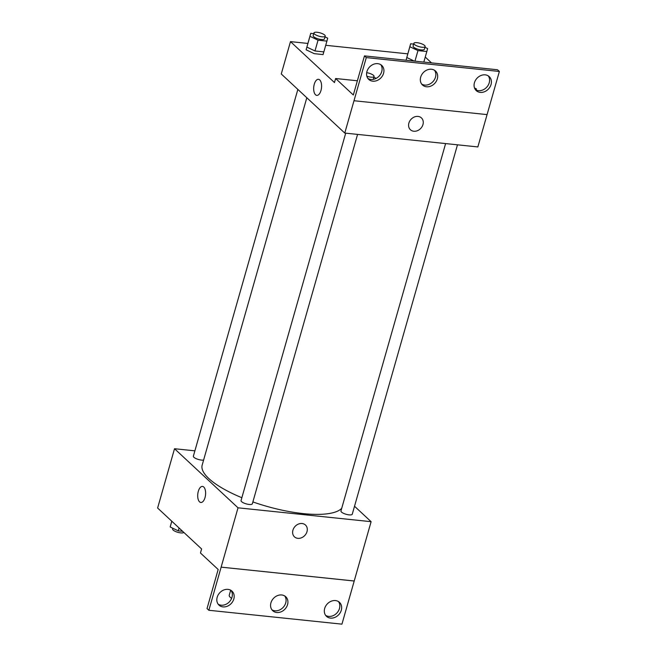 <?xml version="1.0" encoding="UTF-8"?>
<svg xmlns="http://www.w3.org/2000/svg" width="657" height="657" viewBox="0 0 657 657"><rect width="100%" height="100%" fill="white"/><g stroke="black" fill="none" stroke-linecap="round" stroke-linejoin="round"><path stroke-width="0.99" d="M230.681 590.2L229.252 595.217A11.752 3.515 15.9 0 0 230.32 597.369A11.752 3.515 15.9 0 0 231.609 598.371M354.525 506.251L371.106 521.683L238.023 507.812L208.86 610.279L207.029 608.579L218.165 569.488L200.459 553.005L201.609 548.965L157.623 508.033L174.516 448.723L194.891 450.842M205.025 497.571A8.081 3.901 95.9 0 1 200.828 502.482A8.081 3.901 95.9 0 1 197.79 494.039A8.081 3.901 95.9 0 1 202.504 486.41A8.081 3.901 95.9 0 1 205.025 497.571M238.023 507.812L174.516 448.723M297.851 89.409L193.363 456.204A5.872 1.757 15.9 0 0 193.897 457.28A5.872 1.757 15.9 0 0 203.604 460.064M345.705 133.166L241.045 500.568A5.872 1.757 15.9 0 0 241.579 501.644A5.872 1.757 15.9 0 0 247.714 504.231A5.872 1.757 15.9 0 0 252.345 503.788L357.572 134.406M445.61 143.579L340.958 510.982A5.872 1.757 15.9 0 0 341.492 512.058A5.872 1.757 15.9 0 0 347.627 514.645A5.872 1.757 15.9 0 0 352.259 514.201L457.477 144.819M306.811 97.745L202.175 465.082A73.444 21.977 15.9 0 0 208.827 478.534A73.444 21.977 15.9 0 0 241.858 497.719M252.879 501.923A73.444 21.977 15.9 0 0 341.722 508.288M302.072 523.514A8.081 6.652 -47.1 0 1 305.464 525.009A8.081 6.652 -47.1 0 1 304.823 535.455A8.081 6.652 -47.1 0 1 294.451 536.843A8.081 6.652 -47.1 0 1 293.769 528.187A8.081 6.652 -47.1 0 1 302.072 523.514M371.106 521.683L354.213 580.993L221.13 567.131M208.86 610.279L341.944 624.15L354.213 580.993M294.451 536.843A8.081 6.652 132.9 0 0 304.823 535.455A8.081 6.652 132.9 0 0 305.464 525.009M202.504 486.41A8.081 3.901 -84.1 0 0 197.79 494.039A8.081 3.901 -84.1 0 0 200.828 502.482M221.146 567.147L354.23 581.018M233.818 599.003A9.551 7.859 132.9 0 0 232.003 591.144A9.551 7.859 132.9 0 0 219.742 592.778A9.551 7.859 132.9 0 0 218.995 605.122A9.551 7.859 132.9 0 0 227.363 606.214A9.551 7.859 132.9 0 0 233.818 599.003M341.303 610.205A9.551 7.859 132.9 0 0 339.488 602.346A9.551 7.859 132.9 0 0 327.235 603.98A9.551 7.859 132.9 0 0 326.48 616.323A9.551 7.859 132.9 0 0 334.848 617.416A9.551 7.859 132.9 0 0 341.303 610.205M287.561 604.604A9.551 7.859 132.9 0 0 285.746 596.745A9.551 7.859 132.9 0 0 273.484 598.379A9.551 7.859 132.9 0 0 272.737 610.723A9.551 7.859 132.9 0 0 281.106 611.815A9.551 7.859 132.9 0 0 287.561 604.604M218.165 604.185A9.551 7.859 132.9 0 0 231.987 597.295A9.551 7.859 132.9 0 0 231.001 590.38M325.65 615.387A9.551 7.859 132.9 0 0 339.472 608.497A9.551 7.859 132.9 0 0 338.495 601.582M271.908 609.786A9.551 7.859 132.9 0 0 285.729 602.896A9.551 7.859 132.9 0 0 284.744 595.981M290.484 41.621L334.47 82.552L335.62 78.511L353.326 94.986L364.463 55.894L497.546 69.765L499.377 71.473L477.853 146.938L344.777 133.067L281.27 73.978L290.484 41.621L307.854 43.436M418.033 116.412A8.081 6.652 -47.1 0 1 421.424 117.915A8.081 6.652 -47.1 0 1 420.792 128.361A8.081 6.652 -47.1 0 1 410.42 129.741A8.081 6.652 -47.1 0 1 409.73 121.093A8.081 6.652 -47.1 0 1 418.033 116.412M364.463 55.894L366.294 57.602L344.777 133.067M320.986 90.469A8.081 3.901 95.9 0 1 316.789 95.38A8.081 3.901 95.9 0 1 313.75 86.946A8.081 3.901 95.9 0 1 318.464 79.308A8.081 3.901 95.9 0 1 320.986 90.469M406.855 57.266L406.083 60.23M306.95 46.852L306.113 49.792L314.21 53.66L323.08 54.588L323.786 51.887M425.251 57.06L431.501 62.883M325.724 45.3L407.767 53.849M318.464 79.316A8.081 3.901 -84.1 0 0 313.75 86.946A8.081 3.901 -84.1 0 0 316.797 95.38M410.42 129.741A8.081 6.652 132.9 0 0 420.792 128.361A8.081 6.652 132.9 0 0 421.424 117.915M499.377 71.473L366.294 57.602M437.316 78.881A9.551 7.859 132.9 0 0 435.501 71.022A9.551 7.859 132.9 0 0 423.248 72.664A9.551 7.859 132.9 0 0 422.492 85.008A9.551 7.859 132.9 0 0 430.861 86.092A9.551 7.859 132.9 0 0 437.316 78.881M474.428 82.749A9.551 7.859 132.9 0 0 476.235 90.609A9.551 7.859 132.9 0 0 488.496 88.966A9.551 7.859 132.9 0 0 489.243 76.623A9.551 7.859 132.9 0 0 480.875 75.539A9.551 7.859 132.9 0 0 474.428 82.749M366.935 71.547A9.551 7.859 132.9 0 0 368.749 79.407A9.551 7.859 132.9 0 0 381.011 77.772A9.551 7.859 132.9 0 0 381.758 65.421A9.551 7.859 132.9 0 0 373.39 64.337A9.551 7.859 132.9 0 0 366.935 71.547M487.092 114.605L354.008 100.735M357.375 80.778L335.62 78.511M421.663 84.063A9.551 7.859 132.9 0 0 435.484 77.181A9.551 7.859 132.9 0 0 434.507 70.258M475.405 89.664A9.551 7.859 132.9 0 0 486.665 87.266A9.551 7.859 132.9 0 0 488.25 75.859M367.92 78.462A9.551 7.859 132.9 0 0 379.179 76.064A9.551 7.859 132.9 0 0 380.756 64.665M325.026 36.891L327.687 38.163L326.915 41.112L318.054 40.184L309.956 36.316L310.72 33.367L313.726 33.679M313.939 32.932L313.167 35.626A5.872 1.757 15.9 0 0 313.701 36.702A5.872 1.757 15.9 0 0 319.836 39.289A5.872 1.757 15.9 0 0 324.468 38.845L325.24 36.151A5.872 1.757 15.9 0 0 320.074 32.85A5.872 1.757 15.9 0 0 313.939 32.932A5.872 1.757 15.9 0 0 314.473 34.008A5.872 1.757 15.9 0 0 320.608 36.595A5.872 1.757 15.9 0 0 325.24 36.151M326.915 41.112L323.844 51.895L314.982 50.967L306.885 47.099L310.72 33.367M318.054 40.184L314.982 50.967M309.956 36.316L306.885 47.099M424.939 47.304L427.6 48.569L426.828 51.517L417.967 50.597L409.869 46.729L410.633 43.781L413.639 44.093M413.853 43.346L413.081 46.039A5.872 1.757 15.9 0 0 413.614 47.115A5.872 1.757 15.9 0 0 419.749 49.702A5.872 1.757 15.9 0 0 424.381 49.259L425.153 46.565A5.872 1.757 15.9 0 0 419.979 43.263A5.872 1.757 15.9 0 0 413.853 43.346A5.872 1.757 15.9 0 0 414.378 44.421A5.872 1.757 15.9 0 0 420.513 47.008A5.872 1.757 15.9 0 0 425.153 46.565M426.828 51.517L423.822 62.078M417.967 50.597L414.953 61.158M414.28 61.085L406.798 57.512L410.633 43.781M409.869 46.729L406.798 57.512M373.858 77.214L376.223 78.347M373.176 79.398A5.872 1.757 15.9 0 0 373.299 79.169L374.071 76.475A5.872 1.757 15.9 0 0 366.688 72.681M366.844 76.204A5.872 1.757 15.9 0 0 374.071 76.475M474.51 87.981L476.432 88.892L476.128 90.05M182.638 531.308L178.277 530.856L170.179 526.988L171.764 521.19M179.09 528.006L178.277 530.856M171.822 521.239L170.179 526.988M172.84 528.253L172.627 528.992A5.872 1.757 15.9 0 0 173.161 530.076A5.872 1.757 15.9 0 0 178.942 532.589A5.872 1.757 15.9 0 0 183.829 532.416"/></g></svg>
